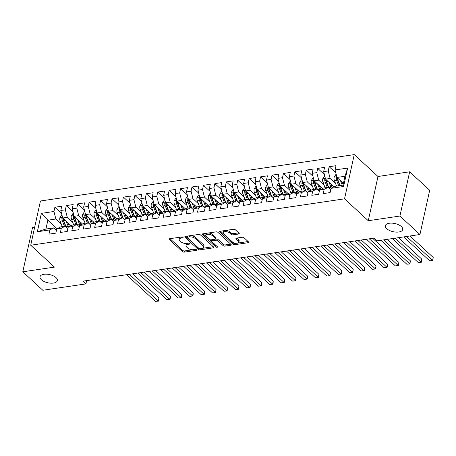 <?xml version="1.0" encoding="UTF-8"?>
<svg xmlns="http://www.w3.org/2000/svg" width="456" height="456" viewBox="0 0 456 456"><rect width="100%" height="100%" fill="white"/><g stroke="black" fill="none" stroke-linecap="round" stroke-linejoin="round"><path stroke-width="0.68" d="M182.97 237.302A0.952 0.45 -167.6 0 0 181.67 236.949L169.752 238.71A1.362 0.644 -167.6 0 0 169.153 239.092A1.362 0.644 -167.6 0 0 169.358 239.548L182.468 251.632A1.362 0.644 -167.6 0 0 184.315 252.134L196.234 250.372A0.952 0.45 -167.6 0 0 196.656 250.11A0.952 0.45 -167.6 0 0 196.513 249.791A0.952 0.45 -167.6 0 0 195.214 249.432L193.675 249.66A4.361 2.052 -167.6 0 1 187.752 248.047L186.664 247.038A4.361 2.052 -167.6 0 1 185.997 245.573A4.361 2.052 -167.6 0 1 187.923 244.359L189.462 244.131A0.952 0.45 -167.6 0 0 189.884 243.869A0.952 0.45 -167.6 0 0 189.742 243.544A0.952 0.45 -167.6 0 0 188.442 243.19L186.903 243.418A4.361 2.052 -167.6 0 1 180.981 241.805L179.892 240.796A4.361 2.052 -167.6 0 1 179.225 239.332A4.361 2.052 -167.6 0 1 181.152 238.117L182.691 237.889A0.952 0.45 -167.6 0 0 183.112 237.622A0.952 0.45 -167.6 0 0 182.97 237.302M386.739 228.707A8.881 4.184 -167.6 0 0 396.093 232.11A8.881 4.184 -167.6 0 0 402.728 229.533A8.881 4.184 -167.6 0 0 401.365 226.541A8.881 4.184 -167.6 0 0 392.012 223.138A8.881 4.184 -167.6 0 0 385.377 225.714A8.881 4.184 -167.6 0 0 386.739 228.707M41.388 279.762A8.881 4.184 -167.6 0 0 50.741 283.17A8.881 4.184 -167.6 0 0 57.37 280.588A8.881 4.184 -167.6 0 0 56.014 277.601A8.881 4.184 -167.6 0 0 46.66 274.193A8.881 4.184 -167.6 0 0 40.025 276.775A8.881 4.184 -167.6 0 0 41.388 279.762M238.659 234.013A1.362 0.644 -167.6 0 0 239.257 233.637A1.362 0.644 -167.6 0 0 239.052 233.181L235.376 229.79A1.362 0.644 -167.6 0 0 233.523 229.282L220.288 231.238A1.362 0.644 -167.6 0 0 219.684 231.619A1.362 0.644 -167.6 0 0 219.895 232.075L232.999 244.159A1.362 0.644 -167.6 0 0 234.851 244.667L248.087 242.706A1.362 0.644 -167.6 0 0 248.691 242.33A1.362 0.644 -167.6 0 0 248.48 241.874L244.04 237.775A1.362 0.644 -167.6 0 0 242.187 237.274L236.527 238.106A1.362 0.644 -167.6 0 0 235.923 238.488A1.362 0.644 -167.6 0 0 236.134 238.944L238.334 240.979A3.642 1.716 -167.6 0 1 238.893 242.204A3.642 1.716 -167.6 0 1 236.168 243.259A3.642 1.716 -167.6 0 1 232.332 241.862L223.702 233.911A3.642 1.716 -167.6 0 1 223.149 232.685A3.642 1.716 -167.6 0 1 225.868 231.625A3.642 1.716 -167.6 0 1 229.704 233.022L231.146 234.35A1.362 0.644 -167.6 0 0 232.993 234.851L238.659 234.013L238.876 233.016M399.923 216.041L409.648 171.809L377.99 176.489L368.266 220.721L399.923 216.041L419.953 234.509L376.867 240.876L373.903 238.14L82.946 281.158L85.91 283.894L86.634 280.611M368.266 220.721L344.531 198.839L30.717 245.231L40.441 200.999L354.255 154.607L344.531 198.839M34.673 227.248L32.524 227.567L22.8 271.799L54.458 267.119L30.717 245.231M22.8 271.799L42.83 290.261L85.91 283.894M200.492 234.948A1.362 0.644 -167.6 0 0 198.639 234.441L185.404 236.396A1.362 0.644 -167.6 0 0 184.8 236.778A1.362 0.644 -167.6 0 0 185.011 237.234L198.115 249.318A1.362 0.644 -167.6 0 0 199.967 249.825L213.203 247.864A1.362 0.644 -167.6 0 0 213.801 247.488A1.362 0.644 -167.6 0 0 213.596 247.027L200.492 234.948M202.846 233.82L216.081 231.865A1.362 0.644 -167.6 0 1 217.934 232.366L231.038 244.45A1.362 0.644 -167.6 0 1 231.249 244.906A1.362 0.644 -167.6 0 1 230.645 245.288L224.979 246.126A1.362 0.644 -167.6 0 1 223.132 245.619L217.814 240.717A1.362 0.644 -167.6 0 0 215.967 240.215L212.205 240.768A1.362 0.644 -167.6 0 0 211.607 241.15A1.362 0.644 -167.6 0 0 211.812 241.606L217.347 246.707A0.952 0.45 -167.6 0 1 217.495 247.027A0.952 0.45 -167.6 0 1 216.782 247.306A0.952 0.45 -167.6 0 1 215.779 246.941L202.453 234.658A1.362 0.644 -167.6 0 1 202.242 234.196A1.362 0.644 -167.6 0 1 202.846 233.82M57.103 228.718L47.863 220.197L45.919 229.043L37.329 231.768L49.898 229.904L48.963 234.15L55.82 233.136L56.755 228.895L61.326 228.217L60.391 232.463L67.249 231.448L68.183 227.202L72.755 226.529L71.82 230.77L78.677 229.756L79.612 225.515L84.183 224.836L83.248 229.083L90.106 228.068L91.04 223.822L95.612 223.149L94.677 227.39L101.534 226.381L102.469 222.135L107.04 221.456L106.105 225.703L112.963 224.688L113.897 220.447L118.469 219.769L117.534 224.016L124.391 223.001L125.326 218.755L129.897 218.082L128.962 222.323L135.82 221.308L136.749 217.067L141.32 216.389L140.391 220.636L147.248 219.621L148.177 215.374L152.749 214.702L151.82 218.943L158.677 217.934L159.606 213.687L164.177 213.009L163.248 217.255L170.105 216.241L171.034 212L175.606 211.322L174.671 215.568L181.528 214.554L182.463 210.307L187.034 209.635L186.099 213.875L192.956 212.861L193.891 208.62L198.463 207.942L197.528 212.188L204.385 211.174L205.32 206.927L209.891 206.255L208.956 210.495L215.813 209.481L216.748 205.24L221.32 204.562L220.385 208.808L227.242 207.793L228.177 203.553L232.748 202.874L231.813 207.115L238.67 206.106L239.605 201.86L244.177 201.187L243.242 205.428L250.099 204.413L251.034 200.173L255.605 199.494L254.67 203.741L261.527 202.726L262.456 198.48L267.028 197.807L266.099 202.048L272.956 201.033L273.885 196.792L278.456 196.114L277.527 200.361L284.384 199.346L285.313 195.1L289.885 194.427L288.956 198.668L295.807 197.659L296.742 193.412L301.313 192.74L300.379 196.981L307.236 195.966L308.17 191.725L312.742 191.047L311.807 195.293L318.664 194.279L319.599 190.032L324.17 189.36L323.236 193.6L330.093 192.586L331.027 188.345L335.046 186.299L343.043 185.113L344.992 176.267L336.99 177.452L343.425 183.386M37.329 231.768L41.376 213.357L53.945 211.498L55.86 219.011L61.246 223.976M61.549 213.397L54.88 207.252L53.945 211.498M54.88 207.252L61.737 206.237L60.802 210.484L65.373 209.806L67.288 217.324L72.675 222.289M72.977 211.709L66.308 205.565L65.373 209.806M66.308 205.565L73.165 204.55L72.23 208.791L76.802 208.118L78.717 215.637L84.098 220.596M84.4 210.022L77.737 203.872L76.802 208.118M77.737 203.872L84.594 202.857L83.659 207.104L88.23 206.425L90.145 213.944L95.526 218.908M95.828 208.329L89.165 202.185L88.23 206.425M89.165 202.185L96.022 201.17L95.087 205.417L99.659 204.738L101.574 212.257L106.955 217.216M107.257 206.642L100.594 200.492L99.659 204.738M100.594 200.492L107.451 199.483L106.516 203.724L111.087 203.051L113.002 210.564L118.383 215.528M118.685 204.949L112.022 198.805L111.087 203.051M112.022 198.805L118.873 197.79L117.944 202.036L122.516 201.358L124.431 208.876L129.812 213.841M130.114 203.262L123.445 197.117L122.516 201.358M123.445 197.117L130.302 196.103L129.373 200.344L133.944 199.671L135.859 207.189L141.24 212.148M141.542 201.575L134.873 195.424L133.944 199.671M134.873 195.424L141.73 194.41L140.801 198.656L145.373 197.978L147.288 205.496L152.669 210.461M152.971 199.882L146.302 193.737L145.373 197.978M146.302 193.737L153.159 192.723L152.23 196.969L156.796 196.291L158.716 203.809L164.097 208.768M164.399 198.195L157.73 192.044L156.796 196.291M157.73 192.044L164.587 191.035L163.653 195.276L168.224 194.604L170.139 202.116L175.526 207.081M175.828 196.502L169.159 190.357L168.224 194.604M169.159 190.357L176.016 189.343L175.081 193.589L179.653 192.911L181.568 200.429L186.954 205.394M187.256 194.815L180.587 188.67L179.653 192.911M180.587 188.67L187.445 187.655L186.51 191.896L191.081 191.224L192.996 198.742L198.383 203.701M198.685 193.127L192.016 186.977L191.081 191.224M192.016 186.977L198.873 185.962L197.938 190.209L202.51 189.531L204.425 197.049L209.806 202.014M210.108 191.434L203.444 185.29L202.51 189.531M203.444 185.29L210.301 184.275L209.367 188.522L213.938 187.843L215.853 195.362L221.234 200.321M221.536 189.747L214.873 183.597L213.938 187.843M214.873 183.597L221.73 182.588L220.795 186.829L225.367 186.156L227.282 193.669L232.663 198.634M232.965 188.054L226.301 181.91L225.367 186.156M226.301 181.91L233.158 180.895L232.224 185.142L236.795 184.463L238.71 191.982L244.091 196.941M244.393 186.367L237.73 180.223L236.795 184.463M237.73 180.223L244.581 179.208L243.652 183.449L248.224 182.776L250.139 190.294L255.52 195.254M255.822 184.68L249.153 178.53L248.224 182.776M249.153 178.53L256.01 177.515L255.081 181.762L259.652 181.083L261.567 188.602L266.948 193.566M267.25 182.987L260.581 176.842L259.652 181.083M260.581 176.842L267.438 175.828L266.509 180.069L271.081 179.396L272.996 186.914L278.377 191.873M278.679 181.3L272.01 175.15L271.081 179.396M272.01 175.15L278.867 174.141L277.932 178.381L282.503 177.709L284.424 185.221L289.805 190.186M290.107 179.607L283.438 173.462L282.503 177.709M283.438 173.462L290.295 172.448L289.36 176.694L293.932 176.016L295.847 183.534L301.234 188.493M301.536 177.92L294.867 171.775L293.932 176.016M294.867 171.775L301.724 170.761L300.789 175.001L305.36 174.329L307.276 181.847L312.662 186.806M312.964 176.227L306.295 170.082L305.36 174.329M306.295 170.082L313.152 169.068L312.217 173.314L316.789 172.636L318.704 180.154L324.091 185.119M324.393 174.54L317.724 168.395L316.789 172.636M317.724 168.395L324.581 167.38L323.646 171.621L328.217 170.949L330.133 178.467L335.513 183.426M335.815 172.852L329.152 166.702L328.217 170.949M329.152 166.702L336.009 165.693L335.075 169.934L347.643 168.076L343.596 186.487L331.027 188.345M330.737 189.662L328.189 187.313L323.617 187.986L319.599 190.032M324.17 189.36L328.189 187.313M335.075 169.934L336.99 177.452M347.643 168.076L344.992 176.267M319.308 191.349L316.76 189.001L312.189 189.679L308.17 191.725M312.742 191.047L316.76 189.001M330.133 178.467L325.561 179.14L333.94 186.863M323.646 171.621L325.561 179.14M307.88 193.042L305.332 190.694L300.76 191.366L296.742 193.412M301.313 192.74L305.332 190.694M318.704 180.154L314.133 180.832L322.512 188.55M312.217 173.314L314.133 180.832M296.451 194.729L293.903 192.381L289.332 193.053L285.313 195.1M289.885 194.427L293.903 192.381M307.276 181.847L302.704 182.52L311.083 190.243M300.789 175.001L302.704 182.52M285.023 196.422L282.475 194.068L277.904 194.746L273.885 196.792M278.456 196.114L282.475 194.068M295.847 183.534L291.281 184.207L299.655 191.93M289.36 176.694L291.281 184.207M273.6 198.109L271.046 195.761L266.475 196.433L262.456 198.48M267.028 197.807L271.046 195.761M284.424 185.221L279.853 185.9L288.226 193.618M277.932 178.381L279.853 185.9M262.171 199.796L259.624 197.448L255.052 198.126L251.034 200.173M255.605 199.494L259.624 197.448M272.996 186.914L268.424 187.587L276.798 195.31M266.509 180.069L268.424 187.587M250.743 201.489L248.195 199.141L243.624 199.813L239.605 201.86M244.177 201.187L248.195 199.141M261.567 188.602L256.996 189.28L265.369 196.998M255.081 181.762L256.996 189.28M239.314 203.176L236.767 200.828L232.195 201.506L228.177 203.553M232.748 202.874L236.767 200.828M250.139 190.294L245.567 190.967L253.941 198.691M243.652 183.449L245.567 190.967M227.886 204.869L225.338 202.515L220.767 203.194L216.748 205.24M221.32 204.562L225.338 202.515M238.71 191.982L234.139 192.66L242.512 200.378M232.224 185.142L234.139 192.66M216.457 206.557L213.91 204.208L209.338 204.881L205.32 206.927M209.891 206.255L213.91 204.208M227.282 193.669L222.71 194.347L231.084 202.071M220.795 186.829L222.71 194.347M205.029 208.244L202.481 205.895L197.91 206.574L193.891 208.62M198.463 207.942L202.481 205.895M215.853 195.362L211.282 196.034L219.655 203.758M209.367 188.522L211.282 196.034M193.6 209.937L191.053 207.588L186.481 208.261L182.463 210.307M187.034 209.635L191.053 207.588M204.425 197.049L199.853 197.727L208.232 205.445M197.938 190.209L199.853 197.727M182.172 211.624L179.624 209.275L175.053 209.954L171.034 212M175.606 211.322L179.624 209.275M192.996 198.742L188.425 199.415L196.804 207.138M186.51 191.896L188.425 199.415M170.743 213.317L168.196 210.963L163.624 211.641L159.606 213.687M164.177 213.009L168.196 210.963M181.568 200.429L176.996 201.107L185.375 208.825M175.081 193.589L176.996 201.107M159.315 215.004L156.767 212.656L152.196 213.328L148.177 215.374M152.749 214.702L156.767 212.656M170.139 202.116L165.574 202.795L173.947 210.518M163.653 195.276L165.574 202.795M147.892 216.691L145.339 214.343L140.767 215.021L136.749 217.067M141.32 216.389L145.339 214.343M158.716 203.809L154.145 204.482L162.518 212.205M152.23 196.969L154.145 204.482M136.464 218.384L133.916 216.036L129.344 216.708L125.326 218.755M129.897 218.082L133.916 216.036M147.288 205.496L142.717 206.175L151.09 213.892M140.801 198.656L142.717 206.175M125.035 220.071L122.487 217.723L117.916 218.401L113.897 220.447M118.469 219.769L122.487 217.723M135.859 207.189L131.288 207.862L139.661 215.585M129.373 200.344L131.288 207.862M113.607 221.764L111.059 219.41L106.487 220.088L102.469 222.135M107.04 221.456L111.059 219.41M124.431 208.876L119.86 209.555L128.233 217.273M117.944 202.036L119.86 209.555M102.178 223.451L99.63 221.103L95.059 221.776L91.04 223.822M95.612 223.149L99.63 221.103M113.002 210.564L108.431 211.242L116.804 218.965M106.516 203.724L108.431 211.242M90.75 225.139L88.202 222.79L83.63 223.468L79.612 225.515M84.183 224.836L88.202 222.79M101.574 212.257L97.003 212.929L105.376 220.653M95.087 205.417L97.003 212.929M79.321 226.831L76.773 224.483L72.202 225.156L68.183 227.202M72.755 226.529L76.773 224.483M90.145 213.944L85.574 214.622L93.947 222.34M83.659 207.104L85.574 214.622M67.893 228.519L65.345 226.17L60.773 226.849L56.755 228.895M61.326 228.217L65.345 226.17M78.717 215.637L74.146 216.309L82.525 224.033M72.23 208.791L74.146 216.309M56.464 230.212L53.916 227.857L45.919 229.043M49.898 229.904L53.916 227.857M67.288 217.324L62.717 218.002L71.096 225.72M60.802 210.484L62.717 218.002M419.953 234.509L429.677 190.277L409.648 171.809M377.99 176.489L354.255 154.607M55.86 219.011L47.863 220.197L41.376 213.357M343.043 185.113L343.596 186.487M180.656 237.097A4.361 2.052 -167.6 0 0 179.487 238.135L179.225 239.332M187.427 243.344A4.361 2.052 -167.6 0 0 186.259 244.376L185.997 245.573M169.974 238.676L182.731 250.435A1.362 0.644 -167.6 0 0 184.577 250.942L192.791 249.728M202.567 248.281L213.243 246.702M185.626 236.368L198.377 248.121A1.362 0.644 -167.6 0 0 199.175 248.537M187.655 237.154A0.952 0.45 -167.6 0 0 187.234 237.422A0.952 0.45 -167.6 0 0 187.382 237.741L198.884 248.349A0.952 0.45 -167.6 0 0 200.178 248.702L201.808 248.463A4.361 2.052 -167.6 0 0 203.735 247.249A4.361 2.052 -167.6 0 0 203.068 245.784L195.202 238.534A4.361 2.052 -167.6 0 0 189.28 236.915L187.655 237.154L187.906 236.026M187.604 236.071A0.952 0.45 -167.6 0 0 187.496 236.225L187.234 237.422M203.735 247.249L203.997 246.052A4.361 2.052 -167.6 0 0 203.33 244.587L203.068 245.784M190.426 235.655A4.361 2.052 -167.6 0 1 195.464 237.337L203.33 244.587M230.685 244.125L225.241 244.929L224.979 246.126M215.335 239.149L216.23 239.018A1.362 0.644 -167.6 0 1 218.076 239.525L223.394 244.422A1.362 0.644 -167.6 0 0 225.241 244.929M212.08 239.696A1.362 0.644 -167.6 0 0 211.869 239.953L211.607 241.15M203.068 233.785L216.041 245.744A0.952 0.45 -167.6 0 0 216.623 246.04M212.296 235.632A3.642 1.716 -167.6 0 0 208.46 234.236A3.642 1.716 -167.6 0 0 205.741 235.296A3.642 1.716 -167.6 0 0 206.3 236.521L209.338 239.326A1.362 0.644 -167.6 0 0 211.185 239.827L214.947 239.275A1.362 0.644 -167.6 0 0 215.545 238.893A1.362 0.644 -167.6 0 0 215.34 238.437L212.296 235.632L212.564 234.441A3.642 1.716 -167.6 0 0 208.124 233.039M207.155 233.181A3.642 1.716 -167.6 0 0 206.004 234.099L205.741 235.296M215.545 238.893L215.808 237.701A1.362 0.644 -167.6 0 0 215.602 237.24L215.34 238.437M212.564 234.441L215.602 237.24M225.834 230.422A3.642 1.716 -167.6 0 1 229.966 231.825L231.409 233.153A1.362 0.644 -167.6 0 0 233.255 233.66L238.699 232.851M224.329 230.645A3.642 1.716 -167.6 0 0 223.411 231.488L223.149 232.685M238.893 242.204L239.155 241.007A3.642 1.716 -167.6 0 0 238.596 239.782L238.334 240.979M236.749 238.078L238.596 239.782M220.51 231.209L233.261 242.962A1.362 0.644 -167.6 0 0 235.114 243.47L236.47 243.27M237.969 243.048L248.127 241.549M61.987 215.118L61.503 215.192L59.833 217.751A3.676 2.035 81.6 0 0 60.152 221.16L62.272 226.626M66.223 221.228L68.189 226.313A10.613 5.882 81.6 0 0 68.497 227.042M67.978 222.847L69.004 225.498A8.812 4.879 81.6 0 0 69.466 226.552M65.63 226.432A8.812 4.879 -98.4 0 1 65.464 226.022L63.139 220.026A1.875 1.037 -98.4 0 1 62.968 219.393L61.902 218.413A3.676 2.035 81.6 0 0 62.324 220.835L64.444 226.301M126.483 274.717L155.416 301.393L158.272 300.971L158.927 297.979L132.702 273.799M66.12 226.888A10.613 5.882 -98.4 0 1 66.023 226.632L63.692 220.636A3.676 2.035 -98.4 0 1 63.27 218.51M62.597 217.523L61.902 218.413M158.927 297.979L158.836 299.894L158.574 301.091L158.272 300.971L129.339 274.295M158.574 301.091L155.416 301.393M73.41 213.431L72.931 213.499L71.261 216.058A3.676 2.035 81.6 0 0 71.581 219.467L73.701 224.933M77.651 219.541L79.618 224.62A10.613 5.882 81.6 0 0 79.925 225.355M79.407 221.16L80.433 223.81A8.812 4.879 81.6 0 0 80.894 224.859M77.058 224.745A8.812 4.879 -98.4 0 1 76.893 224.335L74.567 218.333A1.875 1.037 -98.4 0 1 74.396 217.706L73.325 216.72A3.676 2.035 81.6 0 0 73.752 219.148L75.873 224.614M137.911 273.03L166.845 299.7L169.7 299.278L170.356 296.292L144.13 272.112M77.549 225.196A10.613 5.882 -98.4 0 1 77.446 224.945L75.12 218.943A3.676 2.035 -98.4 0 1 74.698 216.822M74.026 215.836L73.325 216.72M170.356 296.292L170.265 298.207L170.002 299.398L169.7 299.278L140.767 272.608M170.002 299.398L166.845 299.7M84.839 211.738L84.36 211.812L82.69 214.371A3.676 2.035 81.6 0 0 83.009 217.78L85.129 223.246M89.074 217.848L91.046 222.933A10.613 5.882 81.6 0 0 91.354 223.662M90.835 219.467L91.861 222.123A8.812 4.879 81.6 0 0 92.323 223.172M88.487 223.052A8.812 4.879 -98.4 0 1 88.321 222.642L85.996 216.646A1.875 1.037 -98.4 0 1 85.825 216.013L84.753 215.032A3.676 2.035 81.6 0 0 85.181 217.455L87.301 222.927M149.34 271.343L178.273 298.013L181.129 297.591L181.784 294.604L155.553 270.419M88.977 223.508A10.613 5.882 -98.4 0 1 88.874 223.252L86.549 217.255A3.676 2.035 -98.4 0 1 86.127 215.129M85.454 214.143L84.753 215.032M181.784 294.604L181.431 297.711L181.129 297.591L152.196 270.921M181.431 297.711L178.273 298.013M96.267 210.051L95.788 210.119L94.118 212.684A3.676 2.035 81.6 0 0 94.438 216.087L96.558 221.559M100.502 216.161L102.475 221.245A10.613 5.882 81.6 0 0 102.782 221.975M102.264 217.78L103.29 220.43A8.812 4.879 81.6 0 0 103.751 221.479M99.915 221.365A8.812 4.879 -98.4 0 1 99.75 220.955L97.419 214.958A1.875 1.037 -98.4 0 1 97.253 214.326L96.182 213.34A3.676 2.035 81.6 0 0 96.609 215.768L98.73 221.234M160.768 269.65L189.696 296.326L192.557 295.904L193.213 292.912L166.981 268.732M100.405 221.815A10.613 5.882 -98.4 0 1 100.303 221.565L97.977 215.563A3.676 2.035 -98.4 0 1 97.555 213.442M96.883 212.456L96.182 213.34M193.213 292.912L193.122 294.827L192.859 296.018L192.557 295.904L163.624 269.228M192.859 296.018L189.696 296.326M107.696 208.363L107.211 208.432L105.547 210.991A3.676 2.035 81.6 0 0 105.866 214.4L107.986 219.866M111.931 214.468L113.903 219.553A10.613 5.882 81.6 0 0 114.211 220.288M113.692 216.093L114.718 218.743A8.812 4.879 81.6 0 0 115.18 219.792M111.344 219.678A8.812 4.879 -98.4 0 1 111.178 219.268L108.847 213.265A1.875 1.037 -98.4 0 1 108.676 212.638L107.61 211.652A3.676 2.035 81.6 0 0 108.032 214.081L110.152 219.547M172.197 267.963L201.124 294.633L203.986 294.211L204.641 291.224L178.41 267.045M111.834 220.128A10.613 5.882 -98.4 0 1 111.731 219.872L109.406 213.875A3.676 2.035 -98.4 0 1 108.984 211.749M108.311 210.763L107.61 211.652M204.641 291.224L204.288 294.331L203.986 294.211L175.053 267.541M204.288 294.331L201.124 294.633M119.124 206.671L118.64 206.745L116.975 209.304A3.676 2.035 81.6 0 0 117.289 212.713L119.409 218.179M123.359 212.781L125.332 217.865A10.613 5.882 81.6 0 0 125.639 218.595M125.121 214.4L126.147 217.05A8.812 4.879 81.6 0 0 126.608 218.099M122.772 217.985A8.812 4.879 -98.4 0 1 122.601 217.575L120.276 211.578A1.875 1.037 -98.4 0 1 120.105 210.946L119.039 209.965A3.676 2.035 81.6 0 0 119.461 212.388L121.581 217.854M183.625 266.27L212.553 292.946L215.409 292.524L216.07 289.531L189.838 265.352M123.262 218.441A10.613 5.882 -98.4 0 1 123.16 218.185L120.834 212.188A3.676 2.035 -98.4 0 1 120.412 210.062M119.74 209.076L119.039 209.965M216.07 289.531L215.716 292.644L215.409 292.524L186.481 265.848M215.716 292.644L212.553 292.946M130.553 204.983L130.068 205.052L128.404 207.611A3.676 2.035 81.6 0 0 128.717 211.02L130.838 216.486M134.788 211.094L136.76 216.172A10.613 5.882 81.6 0 0 137.062 216.908M136.549 212.713L137.575 215.363A8.812 4.879 81.6 0 0 138.037 216.412M134.201 216.298A8.812 4.879 -98.4 0 1 134.03 215.887L131.704 209.885A1.875 1.037 -98.4 0 1 131.533 209.258L130.467 208.272A3.676 2.035 81.6 0 0 130.889 210.7L133.009 216.167M195.048 264.583L223.981 291.253L226.837 290.831L227.498 287.844L201.267 263.665M134.691 216.748A10.613 5.882 -98.4 0 1 134.588 216.497L132.263 210.495A3.676 2.035 -98.4 0 1 131.841 208.375M131.168 207.389L130.467 208.272M227.498 287.844L227.145 290.951L226.837 290.831L197.91 264.161M227.145 290.951L223.981 291.253M141.981 203.29L141.497 203.365L139.827 205.924A3.676 2.035 81.6 0 0 140.146 209.332L142.266 214.799M146.216 209.401L148.189 214.485A10.613 5.882 81.6 0 0 148.491 215.215M147.972 211.02L149.004 213.676A8.812 4.879 81.6 0 0 149.465 214.725M145.629 214.605A8.812 4.879 -98.4 0 1 145.458 214.195L143.133 208.198A1.875 1.037 -98.4 0 1 142.962 207.565L141.896 206.585A3.676 2.035 81.6 0 0 142.318 209.008L144.438 214.48M206.477 262.895L235.41 289.566L238.266 289.144L238.927 286.157L212.695 261.972M146.119 215.061A10.613 5.882 -98.4 0 1 146.017 214.804L143.691 208.808A3.676 2.035 -98.4 0 1 143.269 206.682M142.591 205.696L141.896 206.585M238.927 286.157L238.573 289.264L238.266 289.144L209.338 262.474M238.573 289.264L235.41 289.566M153.41 201.603L152.925 201.672L151.255 204.237A3.676 2.035 81.6 0 0 151.574 207.64L153.695 213.112M157.645 207.714L159.617 212.798A10.613 5.882 81.6 0 0 159.919 213.528M159.4 209.332L160.432 211.983A8.812 4.879 81.6 0 0 160.894 213.032M157.052 212.918A8.812 4.879 -98.4 0 1 156.887 212.507L154.561 206.511A1.875 1.037 -98.4 0 1 154.39 205.878L153.324 204.892A3.676 2.035 81.6 0 0 153.746 207.32L155.866 212.787M217.905 261.202L246.838 287.878L249.694 287.457L250.35 284.464L224.124 260.285M157.548 213.368A10.613 5.882 -98.4 0 1 157.445 213.117L155.12 207.115A3.676 2.035 -98.4 0 1 154.698 204.995M154.02 204.009L153.324 204.892M250.35 284.464L250.264 286.379L250.002 287.571L249.694 287.457L220.761 260.781M250.002 287.571L246.838 287.878M164.838 199.916L164.354 199.984L162.684 202.544A3.676 2.035 81.6 0 0 163.003 205.952L165.123 211.419M169.073 206.021L171.046 211.105A10.613 5.882 81.6 0 0 171.348 211.84M170.829 207.645L171.861 210.296A8.812 4.879 81.6 0 0 172.317 211.345M168.481 211.231A8.812 4.879 -98.4 0 1 168.315 210.82L165.99 204.818A1.875 1.037 -98.4 0 1 165.819 204.191L164.753 203.205A3.676 2.035 81.6 0 0 165.175 205.633L167.295 211.1M229.334 259.515L258.267 286.186L261.123 285.764L261.778 282.777L235.552 258.598M168.971 211.681A10.613 5.882 -98.4 0 1 168.874 211.424L166.548 205.428A3.676 2.035 -98.4 0 1 166.126 203.302M165.448 202.316L164.753 203.205M261.778 282.777L261.43 285.883L261.123 285.764L232.189 259.094M261.43 285.883L258.267 286.186M176.267 198.223L175.782 198.297L174.112 200.857A3.676 2.035 81.6 0 0 174.431 204.26L176.552 209.731M180.502 204.334L182.474 209.418A10.613 5.882 81.6 0 0 182.776 210.148M182.257 205.952L183.284 208.603A8.812 4.879 81.6 0 0 183.745 209.652M179.909 209.538A8.812 4.879 -98.4 0 1 179.744 209.127L177.418 203.131A1.875 1.037 -98.4 0 1 177.247 202.498L176.181 201.518A3.676 2.035 81.6 0 0 176.603 203.94L178.724 209.407M240.762 257.822L269.695 284.498L272.551 284.077L273.207 281.084L246.981 256.905M180.399 209.994A10.613 5.882 -98.4 0 1 180.302 209.737L177.977 203.741A3.676 2.035 -98.4 0 1 177.549 201.615M176.877 200.629L176.181 201.518M273.207 281.084L273.121 282.999L272.853 284.196L272.551 284.077L243.618 257.401M272.853 284.196L269.695 284.498M187.695 196.536L187.211 196.604L185.541 199.164A3.676 2.035 81.6 0 0 185.86 202.572L187.98 208.039M191.93 202.641L193.897 207.725A10.613 5.882 81.6 0 0 194.205 208.46M193.686 204.265L194.712 206.916A8.812 4.879 81.6 0 0 195.174 207.964M191.338 207.85A8.812 4.879 -98.4 0 1 191.172 207.44L188.847 201.438A1.875 1.037 -98.4 0 1 188.676 200.811L187.61 199.825A3.676 2.035 81.6 0 0 188.032 202.253L190.152 207.719M252.191 256.135L281.124 282.805L283.98 282.384L284.635 279.397L258.409 255.217M191.828 208.301A10.613 5.882 -98.4 0 1 191.731 208.05L189.4 202.048A3.676 2.035 -98.4 0 1 188.978 199.927M188.305 198.941L187.61 199.825M284.635 279.397L284.282 282.503L283.98 282.384L255.046 255.713M284.282 282.503L281.124 282.805M199.118 194.843L198.639 194.917L196.969 197.476A3.676 2.035 81.6 0 0 197.288 200.885L199.409 206.351M203.359 200.953L205.325 206.038A10.613 5.882 81.6 0 0 205.633 206.767M205.114 202.572L206.14 205.223A8.812 4.879 81.6 0 0 206.602 206.277M202.766 206.158A8.812 4.879 -98.4 0 1 202.601 205.747L200.275 199.751A1.875 1.037 -98.4 0 1 200.104 199.118L199.033 198.138A3.676 2.035 81.6 0 0 199.46 200.56L201.58 206.032M263.619 254.448L292.552 281.118L295.408 280.696L296.064 277.71L269.838 253.525M203.256 206.614A10.613 5.882 -98.4 0 1 203.154 206.357L200.828 200.361A3.676 2.035 -98.4 0 1 200.406 198.235M199.734 197.248L199.033 198.138M296.064 277.71L295.71 280.816L295.408 280.696L266.475 254.02M295.71 280.816L292.552 281.118M210.547 193.156L210.068 193.224L208.398 195.789A3.676 2.035 81.6 0 0 208.717 199.192L210.837 204.658M214.782 199.266L216.754 204.345A10.613 5.882 81.6 0 0 217.062 205.08M216.543 200.885L217.569 203.536A8.812 4.879 81.6 0 0 218.031 204.584M214.195 204.47A8.812 4.879 -98.4 0 1 214.029 204.06L211.704 198.064A1.875 1.037 -98.4 0 1 211.533 197.431L210.461 196.445A3.676 2.035 81.6 0 0 210.889 198.873L213.009 204.339M275.048 252.755L303.981 279.431L306.837 279.004L307.492 276.017L281.261 251.837M214.685 204.921A10.613 5.882 -98.4 0 1 214.582 204.67L212.257 198.668A3.676 2.035 -98.4 0 1 211.835 196.547M211.162 195.561L210.461 196.445M307.492 276.017L307.401 277.932L307.139 279.123L306.837 279.004L277.904 252.333M307.139 279.123L303.981 279.431M221.975 191.463L221.496 191.537L219.826 194.096A3.676 2.035 81.6 0 0 220.145 197.505L222.266 202.971M226.21 197.573L228.182 202.658A10.613 5.882 81.6 0 0 228.49 203.393M227.971 199.198L228.997 201.848A8.812 4.879 81.6 0 0 229.459 202.897M225.623 202.783A8.812 4.879 -98.4 0 1 225.458 202.373L223.126 196.371A1.875 1.037 -98.4 0 1 222.955 195.744L221.89 194.758A3.676 2.035 81.6 0 0 222.317 197.186L224.437 202.652M286.476 251.068L315.404 277.738L318.265 277.316L318.921 274.33L292.689 250.15M226.113 203.233A10.613 5.882 -98.4 0 1 226.011 202.977L223.685 196.981A3.676 2.035 -98.4 0 1 223.263 194.855M222.591 193.868L221.89 194.758M318.921 274.33L318.567 277.436L318.265 277.316L289.332 250.646M318.567 277.436L315.404 277.738M233.404 189.776L232.919 189.85L231.255 192.409A3.676 2.035 81.6 0 0 231.574 195.812L233.694 201.284M237.639 195.886L239.611 200.971A10.613 5.882 81.6 0 0 239.919 201.7M239.4 197.505L240.426 200.155A8.812 4.879 81.6 0 0 240.888 201.204M237.052 201.09A8.812 4.879 -98.4 0 1 236.886 200.68L234.555 194.683A1.875 1.037 -98.4 0 1 234.384 194.051L233.318 193.07A3.676 2.035 81.6 0 0 233.74 195.493L235.86 200.959M297.905 249.375L326.832 276.051L329.694 275.629L330.349 272.637L304.118 248.457M237.542 201.541A10.613 5.882 -98.4 0 1 237.439 201.29L235.114 195.293A3.676 2.035 -98.4 0 1 234.692 193.167M234.019 192.181L233.318 193.07M330.349 272.637L329.996 275.749L329.694 275.629L300.76 248.953M329.996 275.749L326.832 276.051M244.832 188.089L244.348 188.157L242.683 190.716A3.676 2.035 81.6 0 0 242.997 194.125L245.117 199.591M249.067 194.193L251.039 199.278A10.613 5.882 81.6 0 0 251.347 200.013M250.828 195.818L251.855 198.468A8.812 4.879 81.6 0 0 252.316 199.517M248.48 199.403A8.812 4.879 -98.4 0 1 248.309 198.993L245.983 192.991A1.875 1.037 -98.4 0 1 245.812 192.364L244.747 191.377A3.676 2.035 81.6 0 0 245.168 193.806L247.289 199.272M309.328 247.688L338.261 274.358L341.116 273.936L341.778 270.95L315.546 246.77M248.97 199.853A10.613 5.882 -98.4 0 1 248.868 199.603L246.542 193.6A3.676 2.035 -98.4 0 1 246.12 191.48M245.448 190.494L244.747 191.377M341.778 270.95L341.424 274.056L341.116 273.936L312.189 247.266M341.424 274.056L338.261 274.358M256.261 186.396L255.776 186.47L254.112 189.029A3.676 2.035 81.6 0 0 254.425 192.438L256.546 197.904M260.496 192.506L262.468 197.59A10.613 5.882 81.6 0 0 262.77 198.32M262.257 194.125L263.283 196.775A8.812 4.879 81.6 0 0 263.745 197.83M259.909 197.71A8.812 4.879 -98.4 0 1 259.738 197.3L257.412 191.303A1.875 1.037 -98.4 0 1 257.241 190.671L256.175 189.69A3.676 2.035 81.6 0 0 256.597 192.113L258.717 197.585M320.756 246.001L349.689 272.671L352.545 272.249L353.206 269.262L326.975 245.077M260.399 198.166A10.613 5.882 -98.4 0 1 260.296 197.91L257.971 191.913A3.676 2.035 -98.4 0 1 257.549 189.787M256.87 188.801L256.175 189.69M353.206 269.262L352.853 272.369L352.545 272.249L323.617 245.573M352.853 272.369L349.689 272.671M267.689 184.708L267.205 184.777L265.534 187.342A3.676 2.035 81.6 0 0 265.854 190.745L267.974 196.211M271.924 190.819L273.896 195.898A10.613 5.882 81.6 0 0 274.198 196.633M273.68 192.438L274.711 195.088A8.812 4.879 81.6 0 0 275.173 196.137M271.337 196.023A8.812 4.879 -98.4 0 1 271.166 195.613L268.84 189.61A1.875 1.037 -98.4 0 1 268.669 188.983L267.604 187.997A3.676 2.035 81.6 0 0 268.025 190.426L270.146 195.892M332.185 244.308L361.118 270.984L363.973 270.556L364.635 267.569L338.403 243.39M271.827 196.473A10.613 5.882 -98.4 0 1 271.725 196.222L269.399 190.22A3.676 2.035 -98.4 0 1 268.977 188.1M268.299 187.114L267.604 187.997M364.635 267.569L364.281 270.676L363.973 270.556L335.046 243.886M364.281 270.676L361.118 270.984M279.118 183.016L278.633 183.09L276.963 185.649A3.676 2.035 81.6 0 0 277.282 189.058L279.403 194.524M283.353 189.126L285.325 194.21A10.613 5.882 81.6 0 0 285.627 194.94M285.108 190.75L286.14 193.401A8.812 4.879 81.6 0 0 286.602 194.45M282.76 194.336A8.812 4.879 -98.4 0 1 282.595 193.925L280.269 187.923A1.875 1.037 -98.4 0 1 280.098 187.296L279.032 186.31A3.676 2.035 81.6 0 0 279.454 188.733L281.574 194.205M343.613 242.62L372.546 269.291L375.402 268.869L376.057 265.882L349.832 241.697M283.256 194.786A10.613 5.882 -98.4 0 1 283.153 194.53L280.828 188.533A3.676 2.035 -98.4 0 1 280.406 186.407M279.727 185.421L279.032 186.31M376.057 265.882L375.71 268.989L375.402 268.869L346.469 242.199M375.71 268.989L372.546 269.291M290.546 181.328L290.062 181.402L288.391 183.962A3.676 2.035 81.6 0 0 288.711 187.365L290.831 192.837M294.781 187.439L296.753 192.523A10.613 5.882 81.6 0 0 297.055 193.253M296.537 189.058L297.568 191.708A8.812 4.879 81.6 0 0 298.024 192.757M294.188 192.643A8.812 4.879 -98.4 0 1 294.023 192.232L291.697 186.236A1.875 1.037 -98.4 0 1 291.526 185.603L290.461 184.617A3.676 2.035 81.6 0 0 290.882 187.045L293.003 192.512M355.042 240.928L383.975 267.604L386.83 267.182L387.486 264.189L361.26 240.01M294.679 193.093A10.613 5.882 -98.4 0 1 294.582 192.842L292.256 186.846A3.676 2.035 -98.4 0 1 291.834 184.72M291.156 183.734L290.461 184.617M387.486 264.189L387.4 266.104L387.133 267.301L386.83 267.182L357.897 240.506M387.133 267.301L383.975 267.604M301.975 179.641L301.49 179.71L299.82 182.269A3.676 2.035 81.6 0 0 300.139 185.677L302.26 191.144M306.21 185.746L308.182 190.83A10.613 5.882 81.6 0 0 308.484 191.566M307.965 187.37L308.991 190.021A8.812 4.879 81.6 0 0 309.453 191.07M305.617 190.956A8.812 4.879 -98.4 0 1 305.452 190.545L303.126 184.543A1.875 1.037 -98.4 0 1 302.955 183.916L301.889 182.93A3.676 2.035 81.6 0 0 302.311 185.358L304.431 190.825M366.47 239.24L395.403 265.911L398.259 265.489L398.914 262.502L372.689 238.323M306.107 191.406A10.613 5.882 -98.4 0 1 306.01 191.155L303.679 185.153A3.676 2.035 -98.4 0 1 303.257 183.033M302.584 182.047L301.889 182.93M398.914 262.502L398.829 264.412L398.561 265.609L398.259 265.489L369.326 238.819M398.561 265.609L395.403 265.911M313.403 177.948L312.919 178.022L311.248 180.582A3.676 2.035 81.6 0 0 311.568 183.99L313.688 189.457M317.638 184.059L319.605 189.143A10.613 5.882 81.6 0 0 319.912 189.873M319.394 185.677L320.42 188.328A8.812 4.879 81.6 0 0 320.882 189.382M317.045 189.263A8.812 4.879 -98.4 0 1 316.88 188.852L314.554 182.856A1.875 1.037 -98.4 0 1 314.383 182.223L313.312 181.243A3.676 2.035 81.6 0 0 313.739 183.665L315.86 189.137M380.863 240.283L406.832 264.224L409.687 263.802L410.343 260.815L387.081 239.366M317.536 189.719A10.613 5.882 -98.4 0 1 317.439 189.462L315.107 183.466A3.676 2.035 -98.4 0 1 314.686 181.34M314.013 180.354L313.312 181.243M410.343 260.815L409.99 263.921L409.687 263.802L383.724 239.862M409.99 263.921L406.832 264.224M324.826 176.261L324.347 176.329L322.677 178.889A3.676 2.035 81.6 0 0 322.996 182.297L325.117 187.764M329.067 182.371L331.033 187.45A10.613 5.882 81.6 0 0 331.341 188.185M330.822 183.99L331.848 186.641A8.812 4.879 81.6 0 0 332.31 187.69M328.474 187.576A8.812 4.879 -98.4 0 1 328.309 187.165L325.983 181.163A1.875 1.037 -98.4 0 1 325.812 180.536L324.74 179.55A3.676 2.035 81.6 0 0 325.168 181.978L327.288 187.445M392.291 238.596L418.26 262.536L421.116 262.109L421.772 259.122L398.51 237.679M328.964 188.026A10.613 5.882 -98.4 0 1 328.861 187.775L326.536 181.773A3.676 2.035 -98.4 0 1 326.114 179.653M325.442 178.666L324.74 179.55M421.772 259.122L421.68 261.037L421.418 262.228L421.116 262.109L395.152 238.174M421.418 262.228L418.26 262.536M336.254 174.568L335.776 174.642L334.105 177.202A3.676 2.035 81.6 0 0 334.425 180.61L336.545 186.076M340.489 180.679L342.257 185.233M342.251 182.303L343.151 184.629M339.783 185.598A8.812 4.879 -98.4 0 1 339.737 185.472L337.411 179.476A1.875 1.037 -98.4 0 1 337.24 178.843L336.169 177.863A3.676 2.035 81.6 0 0 336.596 180.285L338.717 185.757M403.72 236.909L429.683 260.843L432.544 260.422L433.2 257.435L409.938 235.986M340.085 185.552L337.964 180.086A3.676 2.035 -98.4 0 1 337.543 177.96M336.87 176.974L336.169 177.863M433.2 257.435L432.847 260.541L432.544 260.422L406.581 236.487M432.847 260.541L429.683 260.843M181.397 236.989L181.152 238.117M189.616 243.447L189.462 244.131M188.168 243.23L187.923 244.359M196.388 249.694L196.234 250.372M184.577 250.942L184.315 252.134M182.731 250.435L182.468 251.632M169.535 238.762L169.358 239.548M182.845 237.205L182.691 237.889M213.419 246.867L213.203 247.864M200.212 248.697L199.967 249.825M198.377 248.121L198.115 249.318M185.182 236.447L185.011 237.234M195.464 237.337L195.202 238.534M189.531 235.786L189.28 236.915M230.861 244.291L230.645 245.288M223.394 244.422L223.132 245.619M218.076 239.525L217.814 240.717M216.23 239.018L215.967 240.215M212.456 239.645L212.205 240.768M216.041 245.744L215.779 246.941M202.624 233.871L202.453 234.658M233.255 233.66L232.993 234.851M231.409 233.153L231.146 234.35M229.966 231.825L229.704 233.022M236.305 238.157L236.134 238.944M248.309 241.708L248.087 242.706M235.114 243.47L234.851 244.667M233.261 242.962L232.999 244.159M220.066 231.289L219.895 232.075M62.54 217.29L59.873 217.689M68.189 226.313L66.023 226.632M62.324 220.835L60.152 221.16M65.316 220.396L63.692 220.636M73.969 215.602L71.301 215.996M79.618 224.62L77.446 224.945M73.752 219.148L71.581 219.467M76.745 218.703L75.12 218.943M85.397 213.915L82.73 214.309M91.046 222.933L88.874 223.252M85.181 217.455L83.009 217.78M88.173 217.016L86.549 217.255M96.82 212.222L94.158 212.616M102.475 221.245L100.303 221.565M96.609 215.768L94.438 216.087M99.602 215.323L97.977 215.563M108.249 210.535L105.587 210.928M113.903 219.553L111.731 219.872M108.032 214.081L105.866 214.4M111.03 213.636L109.406 213.875M119.677 208.842L117.015 209.241M125.332 217.865L123.16 218.185M119.461 212.388L117.289 212.713M122.453 211.949L120.834 212.188M131.106 207.155L128.444 207.548M136.76 216.172L134.588 216.497M130.889 210.7L128.717 211.02M133.882 210.256L132.263 210.495M142.534 205.468L139.872 205.861M148.189 214.485L146.017 214.804M142.318 209.008L140.146 209.332M145.31 208.569L143.691 208.808M153.963 203.775L151.301 204.168M159.617 212.798L157.445 213.117M153.746 207.32L151.574 207.64M156.739 206.876L155.12 207.115M165.391 202.088L162.729 202.481M171.046 211.105L168.874 211.424M165.175 205.633L163.003 205.952M168.167 205.189L166.548 205.428M176.82 200.395L174.152 200.788M182.474 209.418L180.302 209.737M176.603 203.94L174.431 204.26M179.596 203.501L177.977 203.741M188.248 198.708L185.581 199.101M193.897 207.725L191.731 208.05M188.032 202.253L185.86 202.572M191.024 201.808L189.4 202.048M199.677 197.02L197.009 197.414M205.325 206.038L203.154 206.357M199.46 200.56L197.288 200.885M202.453 200.121L200.828 200.361M211.105 195.328L208.438 195.721M216.754 204.345L214.582 204.67M210.889 198.873L208.717 199.192M213.881 198.428L212.257 198.668M222.528 193.64L219.866 194.034M228.182 202.658L226.011 202.977M222.317 197.186L220.145 197.505M225.31 196.741L223.685 196.981M233.956 191.947L231.295 192.341M239.611 200.971L237.439 201.29M233.74 195.493L231.574 195.812M236.738 195.048L235.114 195.293M245.385 190.26L242.723 190.654M251.039 199.278L248.868 199.603M245.168 193.806L242.997 194.125M248.161 193.361L246.542 193.6M256.813 188.573L254.152 188.966M262.468 197.59L260.296 197.91M256.597 192.113L254.425 192.438M259.589 191.674L257.971 191.913M268.242 186.88L265.58 187.273M273.896 195.898L271.725 196.222M268.025 190.426L265.854 190.745M271.018 189.981L269.399 190.22M279.67 185.193L277.009 185.586M285.325 194.21L283.153 194.53M279.454 188.733L277.282 189.058M282.446 188.294L280.828 188.533M291.099 183.5L288.437 183.893M296.753 192.523L294.582 192.842M290.882 187.045L288.711 187.365M293.875 186.601L292.256 186.846M302.527 181.813L299.86 182.206M308.182 190.83L306.01 191.155M302.311 185.358L300.139 185.677M305.303 184.914L303.679 185.153M313.956 180.126L311.288 180.519M319.605 189.143L317.439 189.462M313.739 183.665L311.568 183.99M316.732 183.226L315.107 183.466M325.385 178.433L322.717 178.826M331.033 187.45L328.861 187.775M325.168 181.978L322.996 182.297M328.16 181.534L326.536 181.773M336.813 176.746L334.145 177.139M336.596 180.285L334.425 180.61M339.589 179.846L337.964 180.086"/></g></svg>
